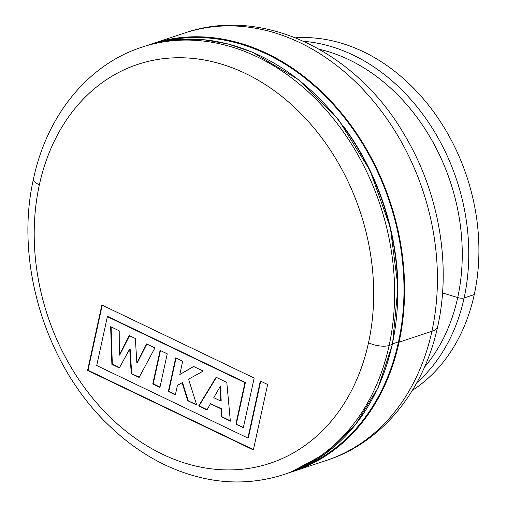 <?xml version="1.0" encoding="UTF-8"?>
<svg xmlns="http://www.w3.org/2000/svg" width="507" height="507" viewBox="0 0 507 507"><rect width="100%" height="100%" fill="white"/><g stroke="black" fill="none" stroke-linecap="round" stroke-linejoin="round"><path stroke-width="0.76" d="M293.629 471.307L326.445 460.419A225.159 176.461 -108.3 0 0 431.907 331.286L399.085 342.174A225.159 176.461 -108.3 0 0 341.11 112.655A225.159 176.461 -108.3 0 0 151.853 43.881A225.159 176.461 -108.3 0 0 148.437 45.066M399.085 342.174A225.159 176.461 71.7 0 1 293.623 471.301A225.159 176.461 71.7 0 1 290.175 472.397M162.449 41.606A224.411 175.872 71.7 0 1 344.88 118.296A224.411 175.872 71.7 0 1 398.502 341.889A224.411 175.872 71.7 0 1 303.535 466.776M397.634 277.133A224.411 175.872 -108.3 0 0 344.082 127.086M288.008 473.158A225.159 176.461 -108.3 0 0 392.228 344.449A225.159 176.461 -108.3 0 0 334.766 115.545A225.159 176.461 -108.3 0 0 146.231 45.75M267.639 384.509L260.338 381.004L247.904 438.042L96.717 365.528L107.37 316.66L244.944 382.639L235.888 424.156L243.328 427.724L254.165 378.045L101.856 304.992L87.584 370.427L253.373 449.937L267.639 384.509M110.646 326.679L111.882 364.356L119.354 367.943L129.703 348.974L131.231 373.634L139.133 377.423L154.914 347.91L146.555 343.898L136.852 362.942L135.363 338.53L129.228 335.59L119.278 355.154L119.215 330.786L110.646 326.679M160.092 350.394L152.772 383.97L159.933 387.405L167.253 353.829L160.092 350.394M175.675 357.866L168.356 391.442L175.378 394.807L177.437 385.345L182.102 382.772L187.742 400.739L196.729 405.049L188.566 379.185L203.218 371.08L193.585 366.453L179.795 374.527L182.697 361.231L175.675 357.866M198.649 405.974L206.964 409.96L210.443 403.756L221.122 408.876L221.578 416.969L230.355 421.178L226.806 382.392L216.115 377.259L198.649 405.974L199.093 405.822L207.122 409.675M87.584 370.427L88.028 370.281L253.443 449.614M102.224 305.17L88.028 370.281M235.888 424.156L243.404 427.401M244.944 382.639L245.388 382.493L236.332 424.01M107.37 316.66L107.814 316.514L245.388 382.493M247.904 438.042L248.348 437.896L260.712 381.182M111.103 326.895L112.326 364.21L119.513 367.657M111.882 364.356L112.326 364.21M119.278 355.154L119.722 355.008L129.526 335.729M136.852 362.942L137.296 362.797L146.846 344.044M131.231 373.634L139.286 377.138M129.703 348.974L130.147 348.829L131.674 373.488M160.465 350.571L153.215 383.824L160.003 387.075M152.772 383.97L153.215 383.824M176.049 358.043L168.799 391.296L175.447 394.484M168.356 391.442L168.799 391.296M179.795 374.527L193.687 366.504M187.742 400.739L196.596 404.624M182.102 382.772L182.539 382.627L188.186 400.593M216.388 377.392L199.093 405.822M221.578 416.969L222.022 416.817L230.324 420.804M221.122 408.876L221.565 408.731L222.022 416.817M210.443 403.756L221.565 408.731M220.488 385.985L221.191 400.885L220.748 401.031L213.758 397.678L220.488 385.985M220.051 386.138L220.748 401.031M417.001 382.512A189.51 148.519 -108.3 0 0 464.127 297.945A189.51 148.519 -108.3 0 0 303.832 41.346M295.581 37.81A189.51 148.519 -108.3 0 1 474.26 294.586A189.51 148.519 71.7 0 1 412.495 390.276M431.907 331.286A30.021 11.249 12.3 0 0 437.725 326.407C451.585 264.217 438.758 191.716 404.25 134.513C356.389 51.67 262.753 5.773 184.675 32.999A225.159 176.461 -108.3 0 1 373.932 101.774A225.159 176.461 -108.3 0 1 431.907 331.286M398.502 341.889L392.589 343.854M39.343 184.89A210.152 164.699 71.7 0 1 245.439 73.458A210.152 164.699 71.7 0 1 368.526 342.77A210.152 164.699 71.7 0 1 162.424 454.202A210.152 164.699 71.7 0 1 39.343 184.89A15.014 5.621 12.3 0 1 33.525 178.756C46.891 115.381 88.015 64.611 141.871 47.195A225.159 176.461 71.7 0 1 141.897 47.183A225.159 176.461 71.7 0 1 331.153 115.957A225.159 176.461 71.7 0 1 389.129 345.476L392.228 344.449A1.502 0.564 12.3 0 0 392.519 344.209A1.502 0.564 12.3 0 0 392.526 344.152M368.526 342.77A15.014 5.621 -167.7 0 0 389.129 345.476A225.159 176.461 71.7 0 1 283.667 474.603A225.159 176.461 71.7 0 1 283.635 474.615C245.464 486.739 206.66 483.855 167.24 465.958C146.517 456.338 127.333 443.067 109.683 426.146C46.074 366.472 14.152 262.88 33.525 178.756M424.632 366.992A185.556 145.427 -108.3 0 0 457.707 297.565L442.535 292.938M474.26 294.586L464.127 297.945A6.002 2.25 12.3 0 1 457.707 297.565A185.556 145.427 -108.3 0 0 319.233 49.223M151.846 43.881L184.668 32.999M437.725 326.407C423.326 393.438 379.426 443.688 326.445 460.419M155.281 43.184L178.952 39.419L203.288 39.66L227.839 43.906L252.175 52.075L298.408 79.51L338.663 119.956L370.053 170.498L390.314 227.491L397.989 286.816L392.513 344.209M392.513 344.202L378.14 387.621L355.565 424.606L325.919 453.29L290.701 472.207M283.673 474.609L286.772 473.582M141.89 47.183L144.989 46.156"/></g></svg>
